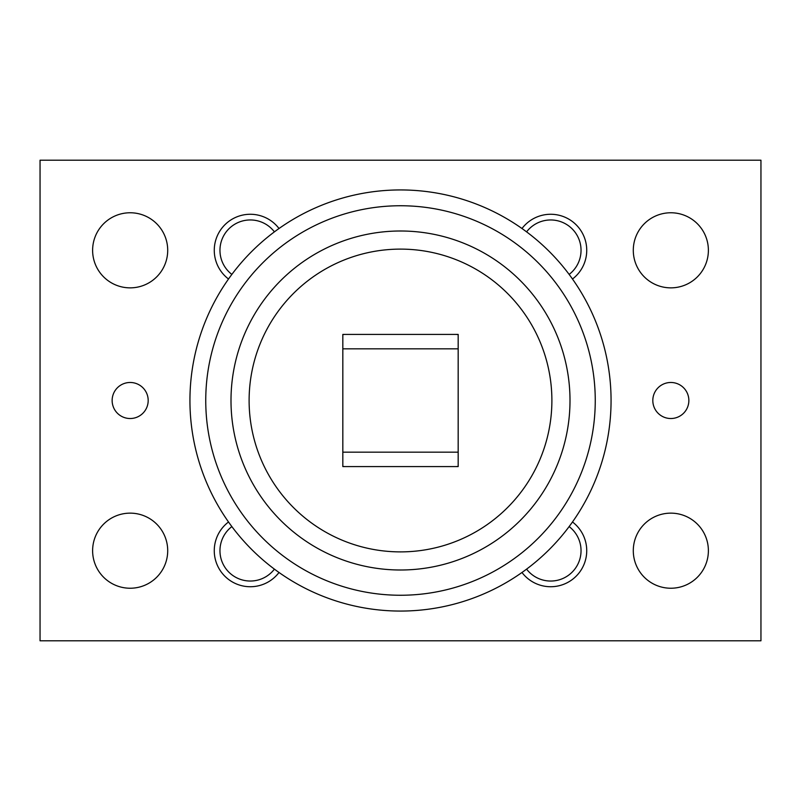 <?xml version="1.0" encoding="UTF-8"?>
<svg xmlns="http://www.w3.org/2000/svg" width="801" height="801" viewBox="0 0 801 801"><rect width="100%" height="100%" fill="white"/><g stroke="black" fill="none" stroke-linecap="round" stroke-linejoin="round"><path stroke-width="1.2" d="M400.5 611.063A210.563 210.563 0 0 1 189.937 400.5A210.563 210.563 0 0 1 400.5 189.937A210.563 210.563 0 0 1 611.063 400.5A210.563 210.563 0 0 1 400.5 611.063A210.563 210.563 0 0 1 189.937 400.5A210.563 210.563 0 0 1 400.5 189.937M400.5 595.253A194.753 194.753 0 0 0 595.253 400.5A194.753 194.753 0 0 0 400.5 205.747A194.753 194.753 0 0 0 205.747 400.5A194.753 194.753 0 0 0 400.5 595.253M400.5 570.002A169.502 169.502 0 0 0 570.002 400.5A169.502 169.502 0 0 0 400.5 230.998A169.502 169.502 0 0 0 230.998 400.5A169.502 169.502 0 0 0 400.5 570.002M249.111 400.5A151.389 151.389 0 0 0 400.5 551.889A151.389 151.389 0 0 0 551.889 400.5A151.389 151.389 0 0 0 400.5 249.111A151.389 151.389 0 0 0 249.111 400.5M708.384 250.312A37.547 37.547 0 0 1 670.837 287.859A37.547 37.547 0 0 1 633.291 250.312A37.547 37.547 0 0 1 670.837 212.766A37.547 37.547 0 0 1 708.384 250.312M708.384 550.688A37.547 37.547 0 0 1 670.837 588.234A37.547 37.547 0 0 1 633.291 550.688A37.547 37.547 0 0 1 670.837 513.141A37.547 37.547 0 0 1 708.384 550.688M167.709 250.312A37.547 37.547 0 0 1 130.162 287.859A37.547 37.547 0 0 1 92.616 250.312A37.547 37.547 0 0 1 130.162 212.766A37.547 37.547 0 0 1 167.709 250.312M167.709 550.688A37.547 37.547 0 0 1 130.162 588.234A37.547 37.547 0 0 1 92.616 550.688A37.547 37.547 0 0 1 130.162 513.141A37.547 37.547 0 0 1 167.709 550.688M688.86 400.5A18.023 18.023 0 0 1 670.837 418.522A18.023 18.023 0 0 1 652.815 400.5A18.023 18.023 0 0 1 670.837 382.477A18.023 18.023 0 0 1 688.86 400.5M148.185 400.5A18.023 18.023 0 0 1 130.162 418.522A18.023 18.023 0 0 1 112.14 400.5A18.023 18.023 0 0 1 130.162 382.477A18.023 18.023 0 0 1 148.185 400.5M526.587 231.859A30.358 30.358 0 0 1 579.433 240.57A30.358 30.358 0 0 1 569.141 274.413M521.982 228.515A36.045 36.045 0 0 1 584.85 238.808A36.045 36.045 0 0 1 572.485 279.018M569.141 526.587A30.358 30.358 0 0 1 550.688 581.045A30.358 30.358 0 0 1 526.587 569.141M572.485 521.982A36.045 36.045 0 0 1 550.688 586.732A36.045 36.045 0 0 1 521.982 572.485M231.859 274.413A30.358 30.358 0 0 1 250.312 219.955A30.358 30.358 0 0 1 274.413 231.859M228.515 279.018A36.045 36.045 0 0 1 250.312 214.267A36.045 36.045 0 0 1 279.018 228.515M274.413 569.141A30.358 30.358 0 0 1 221.567 560.43A30.358 30.358 0 0 1 231.859 526.587M279.018 572.485A36.045 36.045 0 0 1 216.15 562.192A36.045 36.045 0 0 1 228.515 521.982M40.05 160.2L40.05 640.8L760.95 640.8L760.95 160.2L40.05 160.2M456.019 334.418L458.172 334.568M342.828 334.568L344.981 334.418M344.981 466.582L342.828 466.432M458.172 466.432L456.019 466.582M458.172 334.418L458.172 466.582L342.828 466.582L342.828 334.418L458.172 334.418M458.172 348.835L342.828 348.835M458.172 452.165L342.828 452.165"/></g></svg>

